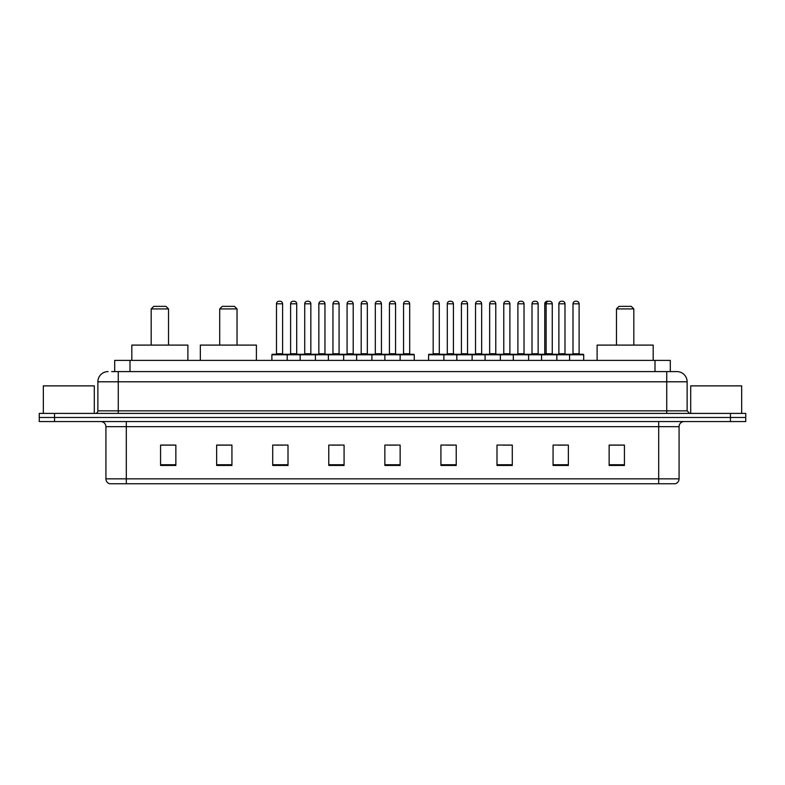 <?xml version="1.0" encoding="UTF-8"?>
<svg xmlns="http://www.w3.org/2000/svg" width="785" height="785" viewBox="0 0 785 785"><rect width="100%" height="100%" fill="white"/><g stroke="black" fill="none" stroke-linecap="round" stroke-linejoin="round"><path stroke-width="1.18" d="M111.637 371.599L118.26 371.599L111.637 371.599L114.698 371.599L114.698 360.384L670.302 360.384L670.302 371.599M108.065 371.599A10.195 10.195 0 0 0 97.87 381.795L97.87 410.849A2.551 2.551 0 0 1 95.319 413.401M687.13 381.795L118.26 381.795L118.26 371.599L676.935 371.599A10.195 10.195 0 0 1 687.13 381.795L687.13 410.849L689.681 413.401M54.538 413.401L39.25 413.401L39.25 417.473L54.538 417.473L39.25 417.473L39.25 421.555L54.538 421.555L54.538 417.473L730.462 417.473L54.538 417.473L54.538 413.401L730.462 413.401L730.462 417.473L745.75 417.473L730.462 417.473L730.462 421.555L54.538 421.555M745.75 413.401L745.75 417.473L745.75 413.401L730.462 413.401M676.778 371.599L673.363 371.599M675.149 483.746L109.851 483.746M109.596 483.746A5.093 5.093 0 0 1 105.926 478.85L126.316 478.85L126.316 483.746L658.684 483.746L658.684 478.85L679.074 478.85L679.074 426.657A5.093 5.093 0 0 1 684.177 421.555M105.926 478.85L105.926 426.657C105.622 423.557 103.924 421.859 100.823 421.555M624.428 465.446L624.428 445.056L609.14 445.056L609.14 465.446L624.428 465.446M568.36 465.446L568.36 445.056L553.072 445.056L553.072 465.446L568.36 465.446M512.291 465.446L512.291 445.056L496.993 445.056L496.993 465.446L512.291 465.446M456.222 465.446L456.222 445.056L440.925 445.056L440.925 465.446L456.222 465.446M175.86 465.446L175.86 445.056L160.572 445.056L160.572 465.446L175.86 465.446M231.928 465.446L231.928 445.056L216.64 445.056L216.64 465.446L231.928 465.446M288.007 465.446L288.007 445.056L272.709 445.056L272.709 465.446L288.007 465.446M344.075 465.446L344.075 445.056L328.778 445.056L328.778 465.446L344.075 465.446M400.144 465.446L400.144 445.056L384.856 445.056L384.856 465.446L400.144 465.446M745.75 421.555L745.75 417.473L745.75 421.555L730.462 421.555M658.684 483.746L675.002 483.746M503.008 445.154L510.662 445.154M558.115 445.154L565.759 445.154M332.202 445.154L339.846 445.154M275.721 445.154L283.365 445.154M446.528 445.154L454.181 445.154M388.673 445.154L396.327 445.154M231.928 445.154L216.64 445.154M175.86 445.154L160.572 445.154M624.428 445.154L609.14 445.154M94.298 413.401L94.298 385.877L43.332 385.877L43.332 413.401M151.191 308.907L168.52 308.907L165.969 306.356L153.742 306.356L151.191 308.907L151.191 345.096M168.52 308.907L168.52 345.096M187.89 360.384L187.89 345.096L131.821 345.096L131.821 360.384M219.702 308.907L237.031 308.907L234.48 306.356L222.243 306.356L219.702 308.907L219.702 345.096M237.031 308.907L237.031 345.096M256.401 360.384L256.401 345.096L200.332 345.096L200.332 360.384M616.48 308.907L633.809 308.907L631.258 306.356L619.031 306.356L616.48 308.907L616.48 345.096M633.809 308.907L633.809 345.096M653.179 360.384L653.179 345.096L597.11 345.096L597.11 360.384M741.668 413.401L741.668 385.877L690.702 385.877L690.702 413.401M399.486 354.271L413.754 354.271A0.51 0.51 0 0 1 414.264 354.781L271.895 354.781A0.51 0.51 0 0 1 272.405 354.271L286.682 354.271A0.51 0.51 0 0 1 287.192 354.781L287.192 360.384M282.6 303.805L276.487 303.805A2.551 2.551 0 0 1 279.028 301.254L280.049 301.254A2.551 2.551 0 0 1 282.6 303.805L282.6 353.76A0.51 0.51 0 0 0 283.11 354.271M276.487 303.805L276.487 353.76A0.51 0.51 0 0 1 275.977 354.271M271.895 354.781L271.895 360.384M300.135 360.384L300.135 354.781A0.51 0.51 0 0 1 300.645 354.271L314.922 354.271A0.51 0.51 0 0 1 315.423 354.781L315.423 360.384M310.84 303.805L304.727 303.805A2.551 2.551 0 0 1 307.269 301.254L308.289 301.254A2.551 2.551 0 0 1 310.84 303.805L310.84 353.76A0.51 0.51 0 0 0 311.351 354.271M304.727 303.805L304.727 353.76A0.51 0.51 0 0 1 304.217 354.271M328.375 360.384L328.375 354.781A0.51 0.51 0 0 1 328.886 354.271L343.153 354.271A0.51 0.51 0 0 1 343.663 354.781L343.663 360.384M339.081 303.805L332.958 303.805A2.551 2.551 0 0 1 335.509 301.254L336.529 301.254A2.551 2.551 0 0 1 339.081 303.805L339.081 353.76A0.51 0.51 0 0 0 339.591 354.271M332.958 303.805L332.958 353.76A0.51 0.51 0 0 1 332.457 354.271M356.616 360.384L356.616 354.781A0.51 0.51 0 0 1 357.126 354.271L371.393 354.271A0.51 0.51 0 0 1 371.904 354.781L371.904 360.384M367.321 303.805L361.198 303.805A2.551 2.551 0 0 1 363.749 301.254L364.77 301.254A2.551 2.551 0 0 1 367.321 303.805L367.321 353.76A0.51 0.51 0 0 0 367.831 354.271M361.198 303.805L361.198 353.76A0.51 0.51 0 0 1 360.688 354.271M384.856 360.384L384.856 354.781A0.51 0.51 0 0 1 385.366 354.271L399.634 354.271A0.51 0.51 0 0 1 400.144 354.781L400.144 360.384M395.561 303.805L389.438 303.805A2.551 2.551 0 0 1 391.99 301.254L393.01 301.254A2.551 2.551 0 0 1 395.561 303.805L395.561 353.76A0.51 0.51 0 0 0 396.072 354.271M389.438 303.805L389.438 353.76A0.51 0.51 0 0 1 388.928 354.271M568.919 354.271L583.196 354.271A0.51 0.51 0 0 1 583.706 354.781L428.59 354.781A0.51 0.51 0 0 1 429.101 354.271L443.368 354.271A0.51 0.51 0 0 1 443.878 354.781L443.878 360.384M439.296 303.805L433.173 303.805A2.551 2.551 0 0 1 435.724 301.254L436.745 301.254A2.551 2.551 0 0 1 439.296 303.805L439.296 353.76A0.51 0.51 0 0 0 439.806 354.271M433.173 303.805L433.173 353.76A0.51 0.51 0 0 1 432.672 354.271M428.59 354.781L428.59 360.384M456.831 360.384L456.831 354.781A0.51 0.51 0 0 1 457.341 354.271L471.608 354.271A0.51 0.51 0 0 1 472.119 354.781L472.119 360.384M467.536 303.805L461.413 303.805A2.551 2.551 0 0 1 463.964 301.254L464.985 301.254A2.551 2.551 0 0 1 467.536 303.805L467.536 353.76A0.51 0.51 0 0 0 468.046 354.271M461.413 303.805L461.413 353.76A0.51 0.51 0 0 1 460.903 354.271M485.071 360.384L485.071 354.781A0.51 0.51 0 0 1 485.581 354.271L499.849 354.271A0.51 0.51 0 0 1 500.359 354.781L500.359 360.384M495.777 303.805L489.654 303.805A2.551 2.551 0 0 1 492.205 301.254L493.225 301.254A2.551 2.551 0 0 1 495.777 303.805L495.777 353.76A0.51 0.51 0 0 0 496.287 354.271M489.654 303.805L489.654 353.76A0.51 0.51 0 0 1 489.143 354.271M513.312 360.384L513.312 354.781A0.51 0.51 0 0 1 513.822 354.271L528.089 354.271A0.51 0.51 0 0 1 528.599 354.781L528.599 360.384M524.017 303.805L517.894 303.805A2.551 2.551 0 0 1 520.445 301.254L521.466 301.254A2.551 2.551 0 0 1 524.017 303.805L524.017 353.76A0.51 0.51 0 0 0 524.527 354.271M517.894 303.805L517.894 353.76A0.51 0.51 0 0 1 517.384 354.271M541.552 360.384L541.552 354.781A0.51 0.51 0 0 1 542.062 354.271L556.33 354.271A0.51 0.51 0 0 1 556.84 354.781L556.84 360.384M552.257 303.805L546.134 303.805A2.551 2.551 0 0 1 548.686 301.254L549.706 301.254A2.551 2.551 0 0 1 552.257 303.805L552.257 353.76A0.51 0.51 0 0 0 552.758 354.271M548.509 301.263A2.551 2.551 0 0 0 548.332 301.254L547.312 301.254A2.551 2.551 0 0 0 544.761 303.805L546.134 303.805L546.134 353.76A0.51 0.51 0 0 1 545.624 354.271L540.679 354.271M569.586 360.384L569.586 354.781A0.51 0.51 0 0 0 569.076 354.271L554.799 354.271M564.994 303.805L558.881 303.805A2.551 2.551 0 0 1 561.432 301.254L562.443 301.254A2.551 2.551 0 0 1 564.994 303.805L564.994 353.76A0.51 0.51 0 0 0 565.504 354.271M558.881 303.805L558.881 353.76A0.51 0.51 0 0 1 558.37 354.271M300.802 354.271L286.525 354.271M290.607 303.805A2.551 2.551 0 0 1 293.148 301.254L294.169 301.254A2.551 2.551 0 0 1 296.72 303.805L290.607 303.805L290.607 353.76A0.51 0.51 0 0 1 290.097 354.271M296.72 303.805L296.72 353.76A0.51 0.51 0 0 0 297.23 354.271M329.033 354.271L314.765 354.271M318.847 303.805A2.551 2.551 0 0 1 321.389 301.254L322.409 301.254A2.551 2.551 0 0 1 324.961 303.805L318.847 303.805L318.847 353.76A0.51 0.51 0 0 1 318.337 354.271M324.961 303.805L324.961 353.76A0.51 0.51 0 0 0 325.471 354.271M357.273 354.271L343.006 354.271M347.078 303.805A2.551 2.551 0 0 1 349.629 301.254L350.65 301.254A2.551 2.551 0 0 1 353.201 303.805L347.078 303.805L347.078 353.76A0.51 0.51 0 0 1 346.568 354.271M353.201 303.805L353.201 353.76A0.51 0.51 0 0 0 353.711 354.271M385.513 354.271L371.246 354.271M375.318 303.805A2.551 2.551 0 0 1 377.87 301.254L378.89 301.254A2.551 2.551 0 0 1 381.441 303.805L375.318 303.805L375.318 353.76A0.51 0.51 0 0 1 374.808 354.271M381.441 303.805L381.441 353.76A0.51 0.51 0 0 0 381.952 354.271M403.559 303.805A2.551 2.551 0 0 1 406.11 301.254L407.13 301.254A2.551 2.551 0 0 1 409.682 303.805L403.559 303.805L403.559 353.76A0.51 0.51 0 0 1 403.048 354.271M409.682 303.805L409.682 353.76A0.51 0.51 0 0 0 410.192 354.271M414.264 354.781L414.264 360.384M457.488 354.271L443.221 354.271M447.293 303.805A2.551 2.551 0 0 1 449.844 301.254L450.865 301.254A2.551 2.551 0 0 1 453.416 303.805L447.293 303.805L447.293 353.76A0.51 0.51 0 0 1 446.783 354.271M453.416 303.805L453.416 353.76A0.51 0.51 0 0 0 453.926 354.271M485.729 354.271L471.461 354.271M475.533 303.805A2.551 2.551 0 0 1 478.085 301.254L479.105 301.254A2.551 2.551 0 0 1 481.656 303.805L475.533 303.805L475.533 353.76A0.51 0.51 0 0 1 475.023 354.271M481.656 303.805L481.656 353.76A0.51 0.51 0 0 0 482.167 354.271M513.969 354.271L499.702 354.271M503.774 303.805A2.551 2.551 0 0 1 506.325 301.254L507.345 301.254A2.551 2.551 0 0 1 509.897 303.805L503.774 303.805L503.774 353.76A0.51 0.51 0 0 1 503.263 354.271M509.897 303.805L509.897 353.76A0.51 0.51 0 0 0 510.407 354.271M542.209 354.271L527.942 354.271M532.014 303.805A2.551 2.551 0 0 1 534.565 301.254L535.586 301.254A2.551 2.551 0 0 1 538.137 303.805L532.014 303.805L532.014 353.76A0.51 0.51 0 0 1 531.504 354.271M538.137 303.805L538.137 353.76A0.51 0.51 0 0 0 538.647 354.271M544.761 303.805L544.761 353.76A0.51 0.51 0 0 1 544.25 354.271M573.001 303.805A2.551 2.551 0 0 1 575.552 301.254L576.563 301.254A2.551 2.551 0 0 1 579.114 303.805L573.001 303.805L573.001 353.76A0.51 0.51 0 0 1 572.491 354.271M579.114 303.805L579.114 353.76A0.51 0.51 0 0 0 579.624 354.271M583.706 354.781L583.706 360.384M129.996 371.599L129.996 360.384M655.004 371.599L655.004 360.384M118.26 413.401L118.26 381.795L97.87 381.795M97.87 410.849L687.13 410.849M666.74 371.599L666.74 413.401M658.684 421.555L658.684 426.657L105.926 426.657M679.074 426.657L658.684 426.657L658.684 478.85L126.316 478.85L126.316 421.555M400.144 464.74L384.856 464.74M344.075 464.74L328.778 464.74M288.007 464.74L272.709 464.74M231.928 464.74L216.64 464.74M175.86 464.74L160.572 464.74M456.222 464.74L440.925 464.74M512.291 464.74L496.993 464.74M568.36 464.74L553.072 464.74M624.428 464.74L609.14 464.74M276.487 353.76L282.6 353.76M304.727 353.76L310.84 353.76M332.958 353.76L339.081 353.76M361.198 353.76L367.321 353.76M389.438 353.76L395.561 353.76M433.173 353.76L439.296 353.76M461.413 353.76L467.536 353.76M489.654 353.76L495.777 353.76M517.894 353.76L524.017 353.76M544.761 353.76L552.257 353.76M558.881 353.76L564.994 353.76M290.607 353.76L296.72 353.76M318.847 353.76L324.961 353.76M347.078 353.76L353.201 353.76M375.318 353.76L381.441 353.76M403.559 353.76L409.682 353.76M447.293 353.76L453.416 353.76M475.533 353.76L481.656 353.76M503.774 353.76L509.897 353.76M532.014 353.76L538.137 353.76M573.001 353.76L579.114 353.76M675.404 483.746C677.71 482.922 678.937 481.293 679.074 478.85"/></g></svg>
